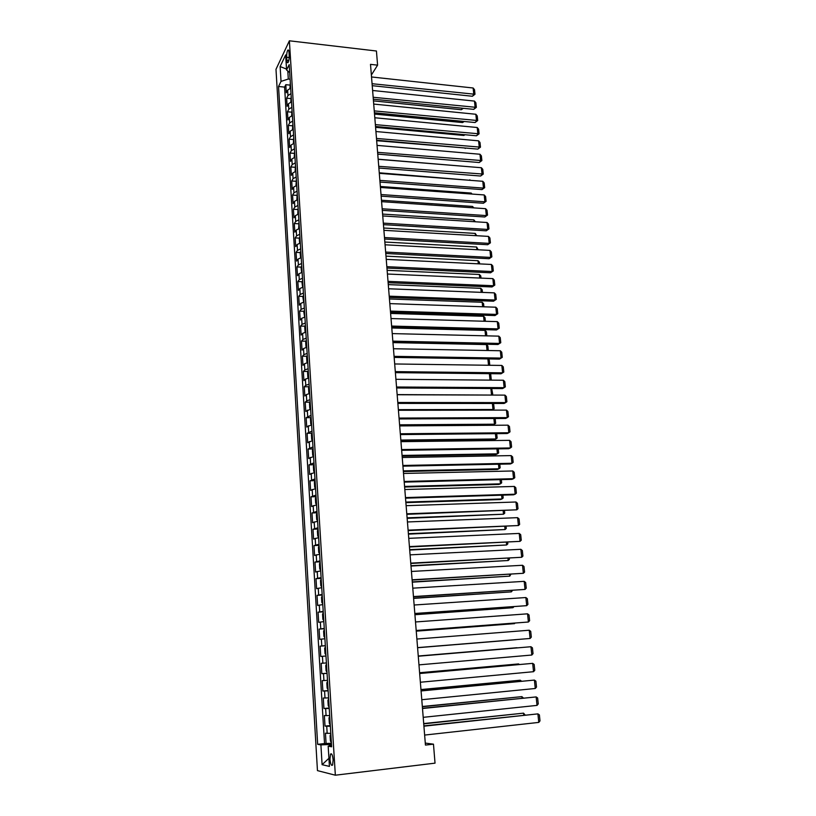 <?xml version="1.0" encoding="UTF-8"?>
<svg xmlns="http://www.w3.org/2000/svg" width="816" height="816" viewBox="0 0 816 816"><rect width="100%" height="100%" fill="white"/><g stroke="black" fill="none" stroke-linecap="round" stroke-linejoin="round"><path stroke-width="1.22" d="M333.142 759.92C332.581 754.953 331.704 753.025 330.5 754.137L329.95 759.247C330.5 764.215 331.388 766.142 332.591 765.041L333.142 759.92M275.992 69.299L317.455 770.62L335.345 775.2L289.384 40.8L275.992 69.299M290.669 88.169L287.63 90.137L286.294 92.769L285.804 84.68L289.762 85.088M291.006 93.616L287.966 95.574L286.63 98.185L290.618 98.573M286.63 98.185L287.13 106.325L288.466 103.744L291.516 101.816M292.373 115.535L289.303 117.433L287.956 119.962L287.456 111.772L291.475 112.149M293.23 129.346L290.149 131.213L288.803 133.681L288.293 125.44L292.332 125.807M294.097 143.249L291.006 145.075L289.639 147.492L289.139 139.199L293.209 139.546M294.964 157.233L291.863 159.018L290.496 161.384L289.986 153.031L294.076 153.367M295.841 171.299L292.73 173.053L291.343 175.358L290.833 166.964L294.964 167.28M296.718 185.456L293.597 187.17L292.21 189.424L291.689 180.968L295.851 181.274M297.605 199.706L294.464 201.379L293.077 203.572L292.556 195.075L296.738 195.361M298.493 214.047L295.351 215.679L293.944 217.821L293.423 209.263L297.646 209.528M299.39 228.48L296.228 230.071L294.821 232.152L294.29 223.543L298.544 223.788M300.298 243.005L297.126 244.555L295.698 246.575L295.168 237.905L299.462 238.139M301.206 257.611L298.013 259.131L296.585 261.089L296.055 252.368L300.38 252.583M302.124 272.33L298.921 273.799L297.483 275.696L296.942 266.924L301.308 267.118M303.042 287.13L299.829 288.558L298.381 290.394L297.84 281.561L302.236 281.734M303.97 302.032L300.737 303.419L299.288 305.184L298.738 296.3L303.175 296.453M304.898 317.026L301.655 318.373L300.196 320.076L299.645 311.131L304.123 311.273M305.837 332.112L302.583 333.418L301.114 335.06L300.563 326.063L305.072 326.176M306.785 347.31L303.511 348.565L302.032 350.146L301.481 341.088L306.031 341.18M307.734 362.6L304.45 363.814L302.96 365.323L302.399 356.204L307 356.276M308.693 377.992L305.398 379.165L303.899 380.603L303.338 371.423L307.979 371.474M309.652 393.485L306.347 394.607L304.837 395.984L304.266 386.743L308.958 386.774M310.631 409.081L305.786 411.458L305.215 402.166L309.947 402.166M311.6 424.779L306.734 427.043L306.163 417.68L310.947 417.659M312.589 440.579L307.693 442.721L307.112 433.306L311.957 433.255M313.579 456.491L308.662 458.51L308.081 449.024L312.967 448.963M314.568 472.505L309.631 474.402L309.05 464.855L313.987 464.763M315.578 488.621L310.61 490.406L310.019 480.787L315.017 480.665M316.588 504.849L311.59 506.512L310.998 496.832L316.057 496.679M317.597 521.189L312.579 522.719L311.987 512.978L317.077 512.805M318.617 537.642L313.579 539.039L312.987 529.237L318.087 529.033M319.648 554.207L314.588 555.472L313.987 545.598L319.107 545.374M320.688 570.884L315.598 572.016L314.986 562.081L320.127 561.816M321.739 587.673L316.618 588.673L316.006 578.666L321.157 578.381M322.789 604.585L317.638 605.441L317.026 595.374L322.198 595.048M323.84 621.598L318.679 622.333L318.056 612.184L323.238 611.837M324.911 638.744L319.709 639.326L319.087 629.116L324.289 628.738M325.982 656.003L320.759 656.452L320.127 646.16L325.349 645.752M326.41 662.939L321.178 663.326L321.81 673.679L327.053 673.22M327.502 680.371L322.238 680.615L322.871 691.04L328.134 690.55M328.593 697.915L323.299 698.017L323.942 708.512L329.215 707.992M329.684 715.591L324.37 715.54L325.023 726.118L330.307 725.557M371.362 75.031L377.594 65.158L370.505 64.362L425.442 745.079L433.469 744.161L425.279 743.09M286.671 57.263L286.855 60.282C287.038 62.393 287.436 63.148 288.048 62.536C288.884 61.027 289.262 58.66 289.19 55.437L288.997 52.397C288.823 50.296 288.425 49.552 287.813 50.164C286.977 51.663 286.6 54.04 286.671 57.263L289.19 57.538M331.541 745.406L328.175 746.181L331.633 746.793L289.201 64.617L286.579 70.003L289.7 72.604M328.175 746.181L329.419 766.408L322.096 764.684L320.902 744.896L317.659 744.325L278.542 86.486L281.03 81.386L280.133 66.545L285.651 54.927L286.579 70.003M285.804 84.68L284.59 87.098L324.533 743.57L331.408 743.254M330.796 733.39L325.451 733.186L326.104 743.835M330.358 726.26L325.023 726.118M329.246 708.512L323.942 708.512M328.154 690.887L322.871 691.04M327.063 673.384L321.81 673.679M320.127 646.16L325.339 645.629M319.087 629.116L324.268 628.442M318.056 612.184L323.207 611.378M317.026 595.374L322.157 594.425M316.006 578.666L321.106 577.585M314.986 562.081L320.066 560.867M313.987 545.598L319.036 544.252M312.987 529.237L318.005 527.758M311.987 512.978L316.985 511.377M310.998 496.832L315.976 495.098M310.019 480.787L314.976 478.941M309.05 464.855L313.976 462.876M308.081 449.024L312.977 446.933M307.112 433.306L311.998 431.083M306.163 417.68L311.018 415.344M305.215 402.166L306.724 400.819L310.039 399.707M304.266 386.743L305.776 385.325L309.08 384.173M303.338 371.423L304.827 369.944L308.122 368.74M302.399 356.204L303.889 354.654L307.163 353.41M301.481 341.088L302.96 339.466L306.214 338.181M300.563 326.063L302.032 324.38L305.276 323.044M299.645 311.131L301.104 309.386L304.337 308.02M298.738 296.3L300.196 294.494L303.409 293.077M297.84 281.561L299.278 279.694L302.491 278.236M296.942 266.924L298.381 264.986L301.573 263.486M296.055 252.368L297.483 250.379L300.665 248.839M295.168 237.905L296.585 235.855L299.758 234.274M294.29 223.543L295.698 221.432L298.86 219.81M293.423 209.263L294.821 207.091L297.962 205.438M292.556 195.075L293.944 192.841L297.075 191.148M291.689 180.968L293.077 178.694L296.188 176.95M290.833 166.964L292.21 164.618L295.31 162.843M289.986 153.031L291.353 150.644L294.443 148.828M289.139 139.199L290.496 136.741L293.576 134.895M288.293 125.44L289.649 122.941L292.709 121.054M287.456 111.772L288.803 109.211L291.863 107.294M287.813 71.033L288.303 79.04L281.03 81.386M290.108 79.234L288.303 79.04M433.469 744.161L435.03 763.154L335.345 775.2M377.594 65.158L376.431 51.01L289.384 40.8M331.469 744.263L329.419 744.498L329.501 745.875M284.59 87.098L278.542 86.486M324.533 743.57L317.659 744.325M320.902 744.896L329.419 744.498M286.518 69.085L280.133 66.545M322.096 764.684L328.919 758.309M371.525 76.969L473.127 87.995L473.8 94.534L472.382 96.257L474.983 94.258L372.065 83.711M372.229 85.68L472.382 96.257M473.127 87.995L474.514 89.689L474.983 94.258M373.453 100.878L461.275 109.721L462.509 108.222M290.323 82.661L289.945 88.403M463.366 108.314L461.275 109.721M372.616 90.484L474.484 101.092L475.167 107.661L473.729 109.354L476.34 107.365L373.157 97.267M373.31 99.185L473.729 109.354M474.484 101.092L475.871 102.765L476.34 107.365M373.708 104.081L475.84 114.26L476.534 120.87L475.085 122.533L477.707 120.544L374.258 110.905M374.411 112.792L475.085 122.533M475.84 114.26L477.227 115.923L477.707 120.544M374.809 117.759L477.217 127.51L477.901 134.161L476.452 135.782L479.084 133.814L375.37 124.634M375.513 126.47L476.452 135.782M477.217 127.51L478.604 129.163L479.084 133.814M375.921 131.529L478.594 140.831L479.288 147.523L477.829 149.114L480.471 147.155L376.482 138.445M376.625 140.23L477.829 149.114M478.594 140.831L479.992 142.474L480.471 147.155M374.513 114.077L462.56 122.563L463.529 121.411M291.169 96.217L290.792 102.041M464.233 121.482L462.56 122.563M375.584 127.347L463.855 135.466L464.539 134.681M292.016 109.854L291.649 115.77M465.008 134.732L463.855 135.466M376.666 140.699L465.528 148.043M292.873 123.583L292.505 129.571M465.773 148.063L465.161 148.451M377.747 154.132L466.507 161.476M293.729 137.394L293.362 143.463M377.043 145.381L479.981 154.244L480.685 160.976L479.216 162.527L481.868 160.579L377.604 152.337M377.747 154.081L479.216 162.527M479.981 154.244L481.379 155.866L481.868 160.579M378.155 159.202L468.629 166.688M294.596 151.297L294.229 157.447M378.165 159.314L481.379 167.729L482.083 174.502L480.604 176.021L483.266 174.083L378.736 166.311M378.869 168.025L480.604 176.021M481.379 167.729L482.776 169.34L483.266 174.083M379.256 172.798L470.342 180.336M295.463 165.281L295.106 171.513M469.904 180.305L469.853 179.785M379.297 173.339L482.786 181.295L483.49 188.108L482.001 189.598L484.673 187.67L483.49 188.108L379.868 180.387M380.001 182.05L482.001 189.598M482.786 181.295L484.184 182.896L484.673 187.67M380.358 186.476L471.189 193.066L472.087 194.075M296.341 179.347L295.984 185.671M471.291 194.014L471.189 193.066M380.44 187.456L484.194 194.942L484.908 201.807L483.419 203.255L486.091 201.328L484.908 201.807L381.011 194.545M381.143 196.156L483.419 203.255M484.194 194.942L485.602 196.544L486.091 201.328M381.47 200.236L472.535 206.438L473.841 207.886M297.218 193.514L296.871 199.91M472.678 207.805L472.535 206.438M381.582 201.654L485.622 208.682L486.336 215.577L484.826 216.995L487.519 215.087L486.336 215.577L382.163 208.784M382.286 210.355L484.826 216.995M485.622 208.682L487.019 210.263L487.519 215.087M382.735 215.944L487.05 222.503L487.764 229.439L486.254 230.816L488.957 228.919L487.764 229.439L383.316 223.125M383.438 224.645L486.254 230.816M487.05 222.503L488.458 224.063L488.957 228.919M383.897 230.326L488.488 236.395L489.212 243.382L487.693 244.718L490.406 242.831L489.212 243.382L384.479 237.548M384.601 239.027L487.693 244.718M488.488 236.395L489.896 237.956L490.406 242.831M385.06 244.8L489.937 250.39L490.661 257.417L489.131 258.713L491.854 256.836L490.661 257.417L385.652 252.062M385.764 253.501L489.131 258.713M489.937 250.39L491.344 251.93L491.854 256.836M386.243 259.366L491.395 264.455L492.119 271.524L490.589 272.789L493.313 270.932L492.119 271.524L386.835 266.679M386.947 268.056L490.589 272.789M491.395 264.455L492.803 265.985L493.313 270.932M387.427 274.023L492.854 278.623L493.588 285.733L492.048 286.946L494.792 285.1L493.588 285.733L388.018 281.377M388.12 282.713L492.048 286.946M492.854 278.623L494.272 280.133L494.792 285.1M388.61 288.772L494.333 292.862L495.067 300.023L493.517 301.206L496.271 299.37L495.067 300.023L389.212 296.177M389.314 297.463L493.517 301.206M494.333 292.862L495.751 294.362L496.271 299.37M389.813 303.613L495.812 307.204L496.556 314.405L494.996 315.547L497.76 313.721L496.556 314.405L390.415 311.08M390.517 312.304L494.996 315.547M495.812 307.204L497.24 308.693L497.76 313.721M391.017 318.556L497.311 321.626L498.056 328.879L496.485 329.97L499.259 328.165L498.056 328.879L391.619 326.063M391.721 327.247L496.485 329.97M497.311 321.626L498.729 323.095L499.259 328.165M392.231 333.601L498.811 336.141L499.565 343.434L497.984 344.495L500.769 342.7L499.565 343.434L392.843 341.149M392.935 342.281L497.984 344.495M498.811 336.141L500.239 337.6L500.769 342.7M393.455 348.738L500.32 350.747L501.085 358.081L499.484 359.101L394.148 357.418M394.067 356.337L501.085 358.081L502.279 357.316L501.748 352.186L500.32 350.747M394.679 363.967L501.84 365.446L502.605 372.83L501.004 373.799L395.383 372.647M395.301 371.627L502.605 372.83L503.809 372.035L503.278 366.874L501.84 365.446M382.582 214.088L473.892 219.881L475.31 221.758M298.105 207.764L297.758 214.251M474.076 221.687L473.892 219.881M383.714 228.021L475.249 233.407L476.717 235.712M299.003 222.105L298.646 228.674M475.483 235.64L475.249 233.407M384.846 242.036L476.626 247.013L478.135 249.757M299.9 236.528L299.278 238.802L299.615 243.178M476.891 249.696L476.626 247.013M385.978 256.142L478.003 260.702L479.39 262.191L479.563 263.884M300.798 251.053L300.176 253.307L300.635 257.754M478.319 263.823L478.003 260.702M387.121 270.331L479.39 274.472L480.787 275.951L481.001 278.103M301.706 265.669L301.084 267.903L301.645 272.432M479.747 278.052L479.39 274.472M388.273 284.611L480.777 288.323L482.174 289.782L482.44 292.403M302.624 280.378L301.991 282.591L302.654 287.212M481.185 292.363L480.777 288.323M389.436 298.972L482.185 302.257L483.582 303.705L483.898 306.796M303.542 295.178L302.909 297.371L303.664 302.093M482.633 306.755L482.185 302.257M390.609 313.436L483.592 316.282L485 317.72L485.357 321.28M304.47 310.08L303.838 312.242L304.674 317.067M484.092 321.249L483.592 316.282M391.782 327.981L485.02 330.388L486.418 331.806L486.826 335.855M305.398 325.074L304.766 327.216L305.041 331.724L305.684 332.153M485.561 335.825L485.02 330.388M392.955 342.618L486.448 344.576L487.856 345.984L488.305 350.523M306.337 340.17L305.694 342.292L305.98 346.831L306.683 347.33M487.04 350.503L486.448 344.576M307.285 355.358L306.643 357.459L306.918 362.029L307.693 362.61M488.529 365.262L487.886 358.918M487.948 358.918L489.294 360.254L489.773 365.282M308.234 370.648L307.581 372.718L307.867 377.318L308.693 377.971M490.018 380.123L489.376 373.677M489.794 373.677L490.742 374.605L491.252 379.644L490.528 380.123M395.923 379.307L503.37 380.236L504.145 387.661L502.534 388.589L396.617 387.977M396.545 387.008L504.145 387.661L505.349 386.845L504.808 381.653L503.37 380.236M397.168 394.74L504.91 395.117L505.685 402.594L504.064 403.481L397.861 403.41M397.79 402.492L505.685 402.594L506.889 401.747L506.348 396.515L504.91 395.117M398.422 410.275L506.461 410.101L507.246 417.619L505.614 418.465L399.116 418.945M399.044 418.078L507.246 417.619L508.45 416.741L507.899 411.478L506.461 410.101M399.677 425.911L508.021 425.167L508.807 432.745L507.164 433.541L400.381 434.581M400.319 433.775L508.807 432.745L510.01 431.827L509.47 426.533L508.021 425.167M491.273 395.066L397.157 394.597M309.193 386.039L308.54 388.09L308.825 392.71L309.652 393.414M491.671 388.528L492.711 394.118L491.518 394.934L490.865 388.528M491.885 410.122L492.986 409.52L398.371 409.652M310.162 401.523L309.499 403.553L309.784 408.214L310.621 408.949M493.568 403.471L494.18 408.673L492.986 409.52L492.374 403.471M399.656 425.626L492.905 425.003L494.465 424.198L399.595 424.82M311.131 417.119L310.468 419.118L310.753 423.81L311.59 424.595M495.169 418.506L495.659 423.331L494.465 424.198L493.884 418.516M400.88 440.834L494.384 439.722L495.944 438.967L400.819 440.069M312.1 432.817L311.437 434.795L311.732 439.508L312.569 440.334M496.699 433.643L497.148 438.07L495.944 438.967L495.414 433.653M400.952 441.66L509.592 440.344L510.388 447.964L508.735 448.708L401.656 450.32M401.594 449.565L510.388 447.964L511.591 447.015L511.04 441.691L509.592 440.344M402.125 456.134L495.873 454.543L497.444 453.829L402.064 455.43M313.089 448.616L312.416 450.565L312.712 455.318L313.558 456.185M498.239 448.871L498.647 452.9L497.444 453.829L496.944 448.892M402.227 457.501L511.173 455.603L511.969 463.274L510.306 463.978L402.931 466.16M402.869 465.467L511.969 463.274L513.172 462.305L512.621 456.94L511.173 455.603M403.359 471.536L497.362 469.455L498.953 468.782L403.308 470.883M314.078 464.518L313.395 466.446L313.691 471.23L314.548 472.148M499.78 464.192L500.147 467.823L498.953 468.782L498.484 464.222M403.522 473.453L512.764 470.975L513.56 478.686L511.887 479.349L404.216 482.113M404.165 481.471L513.56 478.686L514.774 477.686L514.213 472.291L512.764 470.975M404.614 487.03L498.872 484.459L500.463 483.837L404.563 486.428M315.068 480.532L314.395 482.429L314.69 487.244L315.547 488.203M501.34 479.614L501.667 482.848L500.463 483.837L500.045 479.655M404.818 489.518L514.366 486.438L515.171 494.2L513.488 494.812L405.511 498.168M405.46 497.587L515.171 494.2L516.385 493.17L515.814 487.733L514.366 486.438M405.868 502.636L500.381 499.555L501.993 498.974L405.827 502.085M316.078 496.648L315.384 498.525L315.69 503.37L316.557 504.38M502.911 495.139L503.197 497.954L501.993 498.974L501.605 495.179M406.123 505.685L515.977 502.003L516.783 509.816L406.817 514.325M406.776 513.805L516.783 509.816L517.997 508.745L517.426 503.278L515.977 502.003M407.143 518.333L503.523 514.213L407.102 517.844M317.077 512.876L316.394 514.723L316.7 519.598L317.567 520.659M504.482 510.765L504.727 513.162L503.523 514.213L503.176 510.816M407.429 521.965L517.599 517.66L518.415 525.535L408.133 530.594M408.092 530.145L518.415 525.535L519.629 524.433L519.058 518.925L517.599 517.66M408.418 534.133L505.063 529.553L408.377 533.705M318.097 529.217L317.404 531.032L317.71 535.949L318.587 537.05M506.073 526.493L506.267 528.472L505.063 529.553L504.767 526.544M408.755 538.346L519.231 533.429L520.047 541.355L409.448 546.975M409.418 546.587L520.047 541.355L521.261 540.212L520.69 534.674L519.231 533.429M409.693 550.045L506.624 544.986L409.673 549.668M319.117 545.659L318.424 547.454L318.73 552.401L319.607 553.544M507.674 542.324L507.827 543.864L506.624 544.986L506.359 542.385M410.091 554.849L520.873 549.301L521.699 557.277L410.785 563.468M410.754 563.132L521.699 557.277L522.913 556.104L522.332 550.535L520.873 549.301M410.989 566.049L508.184 560.51L410.968 565.733M320.147 562.224L319.444 563.978L319.76 568.966L320.647 570.16M509.276 558.256L509.388 559.368L508.184 560.51L507.96 558.328M411.427 571.455L522.526 565.274L523.352 573.301L412.121 580.074M412.1 579.799L523.352 573.301L524.576 572.098L523.984 566.488L522.526 565.274M412.294 582.165L509.755 576.147L412.274 581.91M321.188 578.891L320.484 580.625L320.79 585.643L321.688 586.888M510.898 574.291L509.755 576.147L509.582 574.362M412.774 588.173L524.188 581.349L525.025 589.427L413.467 596.792M413.457 596.578L525.025 589.427L526.238 588.193L525.657 582.542L524.188 581.349M413.6 598.393L511.336 591.875L413.579 598.199M322.228 595.68L321.524 597.383L321.83 602.432L322.728 603.728M512.53 590.427L511.336 591.875L511.204 590.519M414.13 605.013L525.861 597.536L526.708 605.666L414.834 613.622M414.814 613.479L526.708 605.666L527.921 604.391L527.33 598.709L525.861 597.536M414.916 614.723L512.938 607.706L414.905 614.591M323.279 612.581L322.565 614.254L322.881 619.334L323.789 620.68M513.917 606.696L512.938 607.706L512.836 606.778M415.507 621.965L527.554 613.826L528.401 622.016L416.201 630.564M416.191 630.493L528.401 622.016L529.615 620.701L529.023 614.989L527.554 613.826M416.242 631.156L514.539 623.638L416.242 631.084M324.34 629.595L323.615 631.237L323.942 636.358L324.85 637.755M515.059 623.098L514.488 623.138M416.884 639.04L529.247 630.227L530.104 638.469L417.578 647.629M417.568 647.618L530.104 638.469L531.318 637.123L530.726 631.36L529.247 630.227M417.578 647.71L516.151 639.673L417.578 647.7M325.411 646.731L324.676 648.343L325.003 653.504L325.921 654.952M418.271 656.227L530.961 646.731L418.261 656.207M418.965 664.867L531.818 655.034L530.961 646.731L532.43 647.853L533.032 653.647L531.818 655.034M418.251 656.044L516.967 647.731L418.251 656.023M326.482 663.989L325.747 665.57L326.074 670.762L326.992 672.262M419.669 673.537L532.675 663.357L419.659 673.445M420.362 682.237L533.542 671.701L532.675 663.357L534.154 664.448L534.766 670.293L533.542 671.701M419.608 672.823L518.599 663.928L419.597 672.741M327.563 681.36L326.828 682.91L327.145 688.133L328.083 689.693M518.65 664.53L518.599 663.928L519.323 664.469M421.066 690.958L534.409 680.085L421.056 690.805M421.78 699.72L535.276 688.49L534.409 680.085L535.888 681.166L536.5 687.041L535.276 688.49M420.974 689.714L520.231 680.228L420.954 689.561M328.644 698.853L327.91 700.373L328.236 705.636L329.174 707.248M520.343 681.278L520.231 680.228L521.536 681.166M422.484 708.512L536.153 696.925L422.464 708.278M423.198 717.335L537.03 705.391L536.153 696.925L537.632 697.986L538.254 703.902L537.03 705.391M422.341 706.717L521.883 696.629L422.321 706.503M329.746 716.468L329.001 717.958L329.327 723.262L330.266 724.924M522.036 698.139L521.883 696.629L523.382 698.006M423.912 726.189L537.907 713.878L423.892 725.883M424.626 735.073L538.784 722.405L537.907 713.878L539.396 714.918L540.008 720.875L538.784 722.405M423.728 723.843L523.546 713.153L423.698 723.557M330.847 734.216L330.092 735.665L330.429 741.01L331.378 742.723M523.75 715.112L523.546 713.153L525.096 714.969M287.966 95.574L287.63 90.137M327.175 733.431L326.737 726.322M326.084 715.693L325.655 708.635M325.003 698.078L324.574 691.06M323.932 680.585L323.503 673.618M322.861 663.214L322.432 656.299M321.8 645.966L321.382 639.101M320.749 628.83L320.331 622.016M319.699 611.816L319.28 605.044M318.658 594.925L318.25 588.193M317.628 578.136L317.22 571.455M316.608 561.469L316.2 554.839M315.588 544.915L315.18 538.325M314.578 528.472L314.17 521.924M313.568 512.142L313.171 505.634M312.579 495.914L312.181 489.457M311.579 479.798L311.192 473.382M310.6 463.794L310.213 457.419M309.621 447.892L309.233 441.558M308.652 432.092L308.264 425.809M307.683 416.405L307.306 410.152M306.724 400.819L306.347 394.607M305.776 385.325L305.398 379.165M304.827 369.944L304.45 363.814M303.889 354.654L303.511 348.565M302.96 339.466L302.583 333.418M302.032 324.38L301.655 318.373M301.104 309.386L300.737 303.419M300.196 294.494L299.829 288.558M299.278 279.694L298.921 273.799M298.381 264.986L298.013 259.131M297.483 250.379L297.126 244.555M296.585 235.855L296.228 230.071M295.698 221.432L295.351 215.679M294.821 207.091L294.464 201.379M293.944 192.841L293.597 187.17M293.077 178.694L292.73 173.053M292.21 164.618L291.863 159.018M291.353 150.644L291.006 145.075M290.496 136.741L290.149 131.213M289.649 122.941L289.303 117.433M288.803 109.211L288.466 103.744M288.803 60.496L286.855 60.282M331.653 754.004L330.5 754.137M288.568 50.245L287.813 50.164"/></g></svg>
